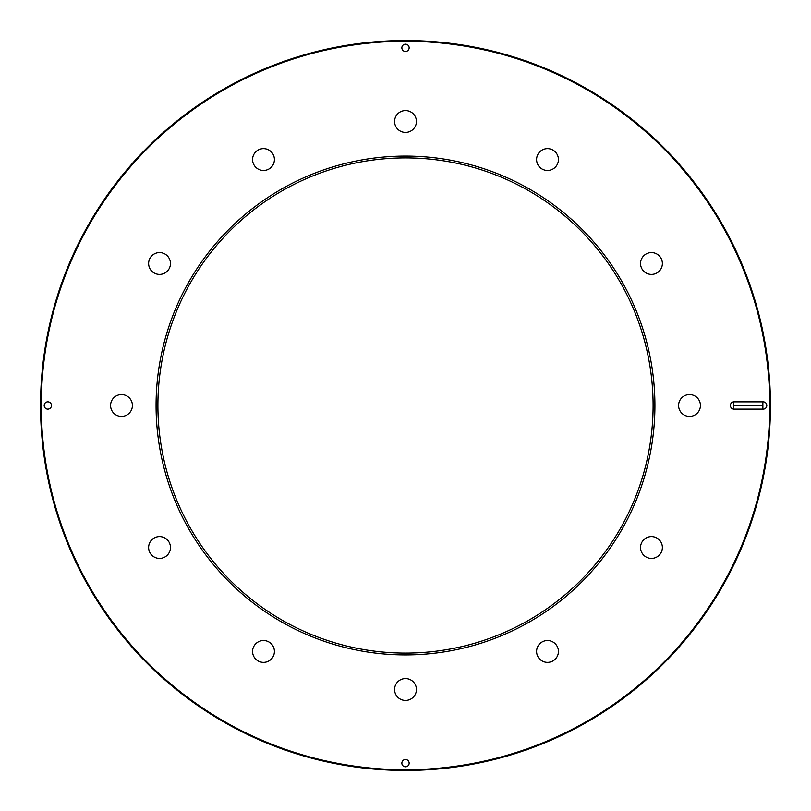 <?xml version="1.0" encoding="UTF-8"?>
<svg xmlns="http://www.w3.org/2000/svg" width="811" height="811" viewBox="0 0 811 811"><rect width="100%" height="100%" fill="white"/><g stroke="black" fill="none" stroke-linecap="round" stroke-linejoin="round"><path stroke-width="1.22" d="M47.829 409.139A3.639 3.639 0 0 1 44.189 405.5A3.639 3.639 0 0 1 47.829 401.861A3.639 3.639 0 0 1 51.478 405.5A3.639 3.639 0 0 1 47.829 409.139M733.752 409.139L762.877 409.139L762.877 401.871A3.639 3.639 0 0 1 766.811 405.5A3.639 3.639 0 0 1 762.877 409.129L762.877 401.871L733.752 401.861A3.639 3.639 0 0 0 730.397 405.5A3.639 3.639 0 0 0 733.752 409.129L733.752 401.871M654.913 405.5A249.413 249.413 0 0 1 280.788 621.5A249.413 249.413 0 0 1 280.788 189.5A249.413 249.413 0 0 1 654.913 405.5M769.72 405.5A364.22 364.22 0 0 0 223.39 90.072A364.22 364.22 0 0 0 223.39 720.928A364.22 364.22 0 0 0 769.72 405.5M641.998 542.042A10.928 10.928 0 0 1 660.914 542.042A10.928 10.928 0 0 1 651.456 558.424A10.928 10.928 0 0 1 641.998 542.042M542.042 641.998A10.928 10.928 0 0 1 558.424 651.456A10.928 10.928 0 0 1 542.042 660.914A10.928 10.928 0 0 1 542.042 641.998M405.5 678.584A10.928 10.928 0 0 1 414.958 694.966A10.928 10.928 0 0 1 396.042 694.966A10.928 10.928 0 0 1 405.5 678.584M268.958 641.998A10.928 10.928 0 0 1 268.958 660.914A10.928 10.928 0 0 1 252.576 651.456A10.928 10.928 0 0 1 268.958 641.998M169.002 542.042A10.928 10.928 0 0 1 159.544 558.424A10.928 10.928 0 0 1 150.086 542.042A10.928 10.928 0 0 1 169.002 542.042M132.416 405.5A10.928 10.928 0 0 1 116.034 414.958A10.928 10.928 0 0 1 116.034 396.042A10.928 10.928 0 0 1 132.416 405.5M169.002 268.958A10.928 10.928 0 0 1 150.086 268.958A10.928 10.928 0 0 1 159.544 252.576A10.928 10.928 0 0 1 169.002 268.958M268.958 169.002A10.928 10.928 0 0 1 252.576 159.544A10.928 10.928 0 0 1 268.958 150.086A10.928 10.928 0 0 1 268.958 169.002M405.5 132.416A10.928 10.928 0 0 1 396.042 116.034A10.928 10.928 0 0 1 414.958 116.034A10.928 10.928 0 0 1 405.5 132.416M542.042 169.002A10.928 10.928 0 0 1 542.042 150.086A10.928 10.928 0 0 1 558.424 159.544A10.928 10.928 0 0 1 542.042 169.002M641.998 268.958A10.928 10.928 0 0 1 651.456 252.576A10.928 10.928 0 0 1 660.914 268.958A10.928 10.928 0 0 1 641.998 268.958M678.584 405.5A10.928 10.928 0 0 1 694.966 396.042A10.928 10.928 0 0 1 694.966 414.958A10.928 10.928 0 0 1 678.584 405.5M401.861 47.829A3.639 3.639 0 0 1 405.5 44.189A3.639 3.639 0 0 1 409.139 47.829A3.639 3.639 0 0 1 405.5 51.478A3.639 3.639 0 0 1 401.861 47.829M409.139 763.171A3.639 3.639 0 0 1 405.5 766.811A3.639 3.639 0 0 1 401.861 763.171A3.639 3.639 0 0 1 405.5 759.522A3.639 3.639 0 0 1 409.139 763.171M770.45 405.5A364.95 364.95 0 0 1 223.025 721.557A364.95 364.95 0 0 1 223.025 89.443A364.95 364.95 0 0 1 770.45 405.5M653.098 405.5A247.598 247.598 0 0 0 405.5 157.902A247.598 247.598 0 0 0 157.902 405.5A247.598 247.598 0 0 0 405.5 653.098A247.598 247.598 0 0 0 653.098 405.5M733.752 405.5L762.877 405.5"/></g></svg>
